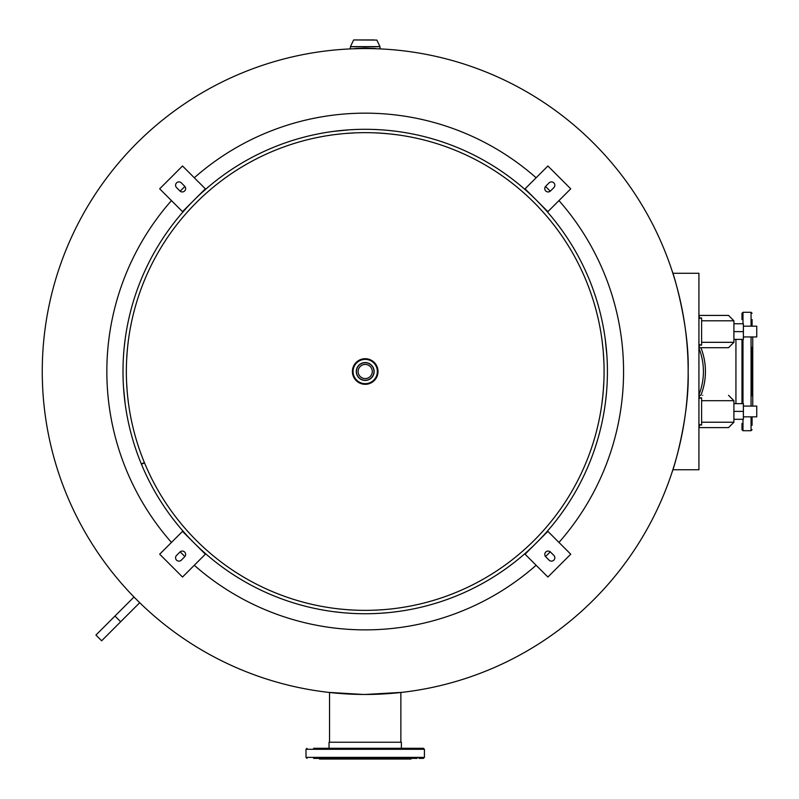 <?xml version="1.0" encoding="UTF-8"?>
<svg xmlns="http://www.w3.org/2000/svg" width="799" height="799" viewBox="0 0 799 799"><rect width="100%" height="100%" fill="white"/><g stroke="black" fill="none" stroke-linecap="round" stroke-linejoin="round"><path stroke-width="1.2" d="M362.856 694.451L328.489 692.363L329.548 692.483L329.548 742.231M672.079 270.891L672.079 270.891C672.988 271.97 689.527 325.573 688.159 371.515C689.497 417.228 673.187 470.441 672.079 472.139L672.079 472.139M356.274 48.399L353.448 48.779M353.697 48.769L360.619 48.599M367.6 48.569L374.142 48.399M698.925 469.742L672.858 469.742L698.925 469.742L698.925 273.278L672.858 273.278L672.119 271.001M672.548 470.691L672.738 470.112M400.868 742.231L400.868 692.483L401.917 692.363L365.223 694.461M536.119 565.263A258.357 258.357 0 0 1 194.297 565.263M184.899 556.553A258.357 258.357 0 0 1 180.175 551.819M171.455 542.421A258.357 258.357 0 0 1 171.455 200.599M558.96 200.599A258.357 258.357 0 0 1 558.96 542.421M550.241 551.819A258.357 258.357 0 0 1 545.517 556.553M194.297 177.768A258.357 258.357 0 0 1 536.119 177.768M545.517 186.477A258.357 258.357 0 0 1 550.241 191.201M365.203 48.559A322.946 322.946 0 0 1 688.159 371.515A322.946 322.946 0 0 1 365.203 694.461A322.946 322.946 0 0 0 688.159 371.515A322.946 322.946 0 0 0 365.203 48.559A322.946 322.946 0 0 0 42.257 371.515A322.946 322.946 0 0 0 365.203 694.461A322.946 322.946 0 0 0 688.159 371.515A322.946 322.946 0 0 0 365.203 48.559A322.946 322.946 0 0 0 42.257 371.515A322.946 322.946 0 0 0 365.203 694.461M180.175 191.201A258.357 258.357 0 0 1 184.899 186.477M698.925 317.682L699.554 318.142M699.554 424.878L698.925 425.338M700.883 347.705A64.589 64.589 0 0 1 700.883 395.315L698.925 395.315M698.925 394.776A62.562 62.562 0 0 0 698.925 348.244A62.562 62.562 0 0 1 698.925 394.776M698.925 426.886A5.383 2.537 -90 0 0 699.924 424.629L701.612 425.048L701.612 422.232L733.911 422.232L728.528 427.605L698.925 427.605M701.612 425.048L701.612 397.872L698.925 398.002M733.911 405.403L733.862 417.038M698.925 424.918L699.924 424.629M702.721 395.315C711.929 395.315 711.929 395.315 702.721 395.315M699.924 398.302A5.383 2.537 -90 0 0 698.925 396.034M698.925 346.986A5.383 2.537 -90 0 0 699.924 344.719L701.612 345.148L701.612 317.972L698.925 318.102M701.612 345.148L701.612 342.322L733.911 342.322L728.528 347.705L698.925 347.705M702.721 347.705C711.929 347.705 711.929 347.705 702.721 347.705M733.911 325.503L733.862 337.138M698.925 345.018L699.924 344.719M698.925 315.415L728.528 315.415L698.925 315.415L698.925 316.134A5.383 2.537 -90 0 1 699.924 318.401M702.721 315.415C711.929 315.415 711.929 315.415 702.721 315.415M743.38 406.082L756.743 406.082L756.743 416.848L743.38 416.848M743.38 326.182L756.743 326.182L756.743 336.938L743.38 336.938M701.612 400.699L733.911 400.699L733.911 403.655L743.38 403.655L743.38 419.265L733.911 419.265L733.911 422.232M743.38 411.395L733.911 411.395L733.911 419.265M733.911 403.655L733.911 411.395M701.612 320.798L733.911 320.798L733.911 323.755L743.38 323.755L743.38 339.365L733.911 339.365L733.911 342.322M733.911 323.755L733.911 339.365M743.38 331.625L733.911 331.625M752.079 425.278L752.079 416.848L752.079 425.278M752.079 319.56L752.079 326.182M742.99 419.265L742.99 430.721L741.981 429.702L741.981 423.46M751.06 326.182L751.06 312.299L742.99 312.299L741.981 313.318L741.981 319.56M752.079 417.258L752.748 416.848M735.929 339.365L735.929 403.655M752.748 406.082L752.748 336.938M752.748 326.182L752.079 325.762M752.079 347.235L752.079 395.785M752.079 386.366L752.079 356.654M741.981 403.655L741.981 339.365M417.158 758.381L313.617 758.381M313.617 748.283L423.4 748.283L401.378 748.283L401.378 742.231L329.038 742.231L329.038 748.283L322.676 748.283M380.424 748.283L389.483 748.283M319.46 758.381L319.46 759.05L410.956 759.05L410.956 758.381M407.48 758.381L416.798 758.381M307.016 758.381L305.997 757.362L424.419 757.362L423.4 758.381L418.976 758.381M356.274 39.95L365.203 39.95L356.274 39.95M374.142 39.95L365.203 39.95L374.142 39.95M353.577 40.08L350.441 46.632L379.974 46.632L376.838 40.08L353.737 39.95M380.014 48.899L380.014 46.732L350.401 46.732L350.401 48.899M375.84 48.549L365.203 48.02L354.816 48.529M365.203 362.576A8.939 8.939 0 0 0 356.274 371.515A8.939 8.939 0 0 0 365.203 380.444A8.939 8.939 0 0 0 374.142 371.515A8.939 8.939 0 0 0 365.203 362.576M365.203 358.731A12.784 12.784 0 0 1 377.987 371.515A12.784 12.784 0 0 1 365.203 384.299A12.784 12.784 0 0 1 352.429 371.515A12.784 12.784 0 0 1 365.203 358.731A12.784 12.784 0 0 1 377.987 371.515A12.784 12.784 0 0 1 365.203 384.299A12.814 12.814 0 0 1 352.399 371.515A12.814 12.814 0 0 1 365.203 358.701A12.814 12.814 0 0 1 378.017 371.515A12.814 12.814 0 0 1 365.203 384.319A12.814 12.814 0 0 1 352.399 371.515A12.814 12.814 0 0 1 365.203 358.701A12.814 12.814 0 0 1 378.017 371.515A12.814 12.814 0 0 1 365.203 384.319A12.784 12.784 0 0 1 352.429 371.515A12.784 12.784 0 0 1 365.203 358.731M365.203 378.586A7.081 7.081 0 0 1 358.132 371.515A7.081 7.081 0 0 1 365.203 364.434A7.081 7.081 0 0 1 372.284 371.515A7.081 7.081 0 0 1 365.203 378.586A7.081 7.081 0 0 1 358.132 371.515A7.081 7.081 0 0 1 365.203 364.434A7.081 7.081 0 0 1 372.284 371.515A7.081 7.081 0 0 1 365.203 378.586M122.996 371.515A242.207 242.207 0 0 0 141.303 463.889L144.409 462.611A238.851 238.851 0 0 1 365.203 132.654A238.851 238.851 0 0 1 411.805 605.772A238.851 238.851 0 0 1 144.539 462.921L141.433 464.199A242.207 242.207 0 0 0 607.42 371.515A242.207 242.207 0 0 0 365.203 129.298A242.207 242.207 0 0 0 122.996 371.515M123.336 384.279L123.445 386.297M123.515 387.415L125.153 403.765M123.236 382.182C125.513 410.077 125.513 410.077 123.236 382.182M607.08 358.651L606.96 356.634M606.89 355.515L605.252 339.166M607.18 360.748C604.883 332.853 604.883 332.853 607.18 360.748M123.246 360.509C125.573 332.614 125.573 332.614 123.246 360.509M124.984 340.554L124.085 348.544M123.735 352.629L123.585 354.686M352.399 129.638L350.381 129.758M349.263 129.828L332.903 131.465M354.496 129.538C326.601 131.825 326.601 131.825 354.496 129.538M376.169 129.548C404.064 131.865 404.064 131.865 376.169 129.548M396.124 131.276L388.134 130.387M384.049 130.037L381.992 129.877M382.142 133.263L389.852 133.932M390.361 133.982L397.303 134.821M384.679 133.453L376.019 132.904M347.945 133.283L346.586 133.383M342.761 133.713L340.803 133.912M340.294 133.962L334.941 134.582M345.987 133.433L354.646 132.894M603.435 354.207L603.335 352.848M602.995 349.023L602.806 347.066M602.756 346.546L602.126 341.203M603.285 352.239L603.824 360.898M126.961 354.536L127.63 346.826M127.69 346.307L128.289 341.183M127.151 351.999L126.602 360.659M348.364 609.767L340.654 609.098M340.134 609.048L335.011 608.448M345.827 609.577L354.486 610.126M382.551 609.737L383.919 609.627M387.745 609.297L389.702 609.108M390.212 609.048L395.345 608.458M384.519 609.587L375.86 610.126M603.465 388.404L602.786 396.114M602.736 396.624L601.897 403.565M603.265 390.931L603.814 382.272M354.337 613.482C326.441 611.165 326.441 611.165 354.337 613.482M334.382 611.754L342.372 612.643M346.456 612.993L348.514 613.143M378.107 613.382L380.124 613.262M381.243 613.193L388.124 612.633M395.974 611.764L397.592 611.545M376.009 613.482C403.904 611.175 403.904 611.175 376.009 613.482M126.971 388.723L127.081 390.092M127.411 393.917L127.6 395.875M127.65 396.384L128.249 401.517M127.131 390.691L126.582 382.032M607.17 382.421C604.863 410.316 604.863 410.316 607.17 382.421M605.442 402.376L606.341 394.396M606.691 390.302L606.841 388.254M547.894 165.992L570.736 188.824L547.894 211.655L525.063 188.824L547.894 165.992M550.511 190.961A3.366 3.366 0 0 1 545.757 190.961A3.366 3.366 0 0 1 545.757 186.207L549.083 182.881A3.366 3.366 0 0 1 553.847 182.881A3.366 3.366 0 0 1 553.847 187.635L550.511 190.961M570.736 554.196L547.894 577.038L525.063 554.196L547.894 531.365L570.736 554.196M553.847 555.385A3.366 3.366 0 0 1 553.847 560.149A3.366 3.366 0 0 1 549.083 560.149L545.757 556.813A3.366 3.366 0 0 1 545.757 552.059A3.366 3.366 0 0 1 550.511 552.059L553.847 555.385M182.522 577.038L159.68 554.196L182.522 531.365L205.353 554.196L182.522 577.038M179.905 552.059A3.366 3.366 0 0 1 184.659 552.059A3.366 3.366 0 0 1 184.659 556.813L181.333 560.149A3.366 3.366 0 0 1 176.569 560.149A3.366 3.366 0 0 1 176.569 555.385L179.905 552.059M159.68 188.824L182.522 165.992L205.353 188.824L182.522 211.655L159.68 188.824M184.659 186.207A3.366 3.366 0 0 1 184.659 190.961A3.366 3.366 0 0 1 179.905 190.961L176.569 187.635A3.366 3.366 0 0 1 176.569 182.881A3.366 3.366 0 0 1 181.333 182.881L184.659 186.207M120.669 621.752L139.705 602.726L133.992 597.013L95.93 635.075L101.643 640.788L120.669 621.752L114.966 616.049M752.079 429.702L751.06 430.721L751.06 416.848M742.99 312.299L742.99 323.755M742.99 339.365L742.99 403.655M751.06 406.082L751.06 336.938M424.419 757.362L424.419 749.292L305.997 749.292L307.016 748.283M365.203 359.37A12.135 12.135 0 0 1 377.348 371.515A12.135 12.135 0 0 1 365.203 383.65A12.135 12.135 0 0 1 353.068 371.515A12.135 12.135 0 0 1 365.203 359.37M365.203 380.284A8.769 8.769 0 0 0 373.982 371.515A8.769 8.769 0 0 0 365.203 362.736A8.769 8.769 0 0 0 356.434 371.515A8.769 8.769 0 0 0 365.203 380.284M733.911 400.699L728.528 395.315M733.911 320.798L728.528 315.415M751.06 430.721L742.99 430.721M751.06 312.299L752.079 313.318M305.997 757.362L305.997 749.292M424.419 749.292L423.4 748.283"/></g></svg>
